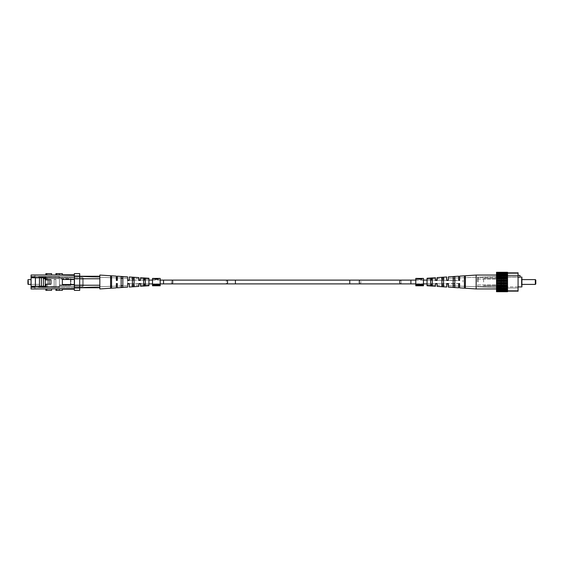 <?xml version="1.0" encoding="UTF-8"?>
<svg xmlns="http://www.w3.org/2000/svg" width="564" height="564" viewBox="0 0 564 564"><rect width="100%" height="100%" fill="white"/><g stroke="black" fill="none" stroke-linecap="round" stroke-linejoin="round"><path stroke-width="0.42" stroke-dasharray="2.82 2.11" d="M127.612 282L127.612 280.111L127.612 283.889L127.612 282L127.612 283.579L129.29 283.579L129.29 285.68L129.29 283.579L127.612 283.579L127.612 285.736L117.312 286.096L117.312 283.579L117.312 286.096L117.312 283.579L116.353 283.579L117.312 283.579L116.353 283.579L116.353 286.131L74.674 287.591L74.674 276.409L74.674 287.591L74.674 276.409L74.674 287.591L116.353 286.131L116.353 283.579L117.312 283.579L117.312 286.096L127.612 285.736L127.612 282M462.981 282L462.981 280.111L462.981 282M51.585 288.994L45.853 288.994L51.585 288.994L51.585 290.382L45.853 290.382L51.585 290.382L51.585 288.994L51.585 290.382L45.853 290.382M74.342 288.705L74.342 279.483L62.364 279.483L74.342 279.483L62.364 279.483L74.342 279.483L74.342 275.295L74.342 289.184L62.364 289.184L74.342 289.184L74.342 288.705L62.364 288.705L62.364 289.184L62.364 288.705L74.342 288.705L74.342 289.184L74.342 288.705L62.364 288.705L62.364 290.382L56.851 290.382L56.851 288.994L59.248 288.994L55.906 288.994L59.248 288.994L59.248 290.382L59.248 288.994L55.906 288.994L56.851 288.994L56.851 290.382L55.906 290.382L59.248 290.382L59.248 288.994L59.248 290.382L62.364 290.382L62.364 288.994L59.248 288.994L62.364 288.705L34.912 288.994L34.912 287.196L31.076 287.196L31.076 288.994L59.248 288.994L31.076 288.994L34.912 288.994L34.912 287.196L31.076 287.196L31.076 288.994L31.076 286.237L35.391 286.237L35.391 277.763L46.17 277.763L46.17 279.793L50.957 279.793L50.957 284.207L46.17 284.207L46.17 286.237L35.391 286.237L35.391 277.763L31.076 277.763L38.747 277.763L38.747 276.804L46.17 276.804L46.17 279.793L50.957 279.793L50.957 284.207L46.17 284.207L46.17 287.196L38.747 287.196L46.17 287.196L38.747 287.196L38.747 286.237L34.912 286.237L34.912 287.196L31.076 287.196L31.076 276.804L34.912 276.804L31.076 276.804L34.912 276.804L34.912 277.763L34.912 275.006L74.342 275.295L74.342 279.483L62.364 279.483L62.364 284.517L74.342 284.517L62.364 284.517L74.342 284.517L74.342 288.705L74.342 284.517L62.364 284.517L74.342 284.517L62.364 284.517L62.364 279.483L74.342 279.483L74.342 274.816L74.342 275.295L62.364 275.295L62.364 273.618L59.248 273.618L59.248 275.006L59.248 273.618L59.248 275.006L55.906 275.006L62.364 275.006L59.248 275.006L59.248 273.618L59.248 275.006L59.248 273.618L59.248 275.006L31.076 275.006L31.076 277.763L46.17 277.763L46.17 279.793L50.957 279.793L50.957 284.207L46.17 284.207L46.17 286.237L45.261 286.237M51.585 275.006L45.853 275.006L51.585 275.006L51.585 273.618L51.585 275.006L51.585 273.618L45.853 273.618L46.798 273.618L46.798 275.006L45.853 275.006L46.798 275.006L46.798 273.618L46.798 275.006M79.707 286.674L74.674 286.674L74.674 277.685L31.076 277.685L31.076 276.494L31.076 287.506L31.076 276.494L31.076 287.506L31.076 277.685L74.674 277.685L74.674 276.494L74.674 286.674L74.674 285.476L74.674 286.674L79.707 286.674L79.707 285.476L74.674 285.476L74.674 278.524L74.674 285.476L79.707 285.476L79.707 278.524L79.707 287.506L79.707 286.674L74.674 286.674L74.674 277.685L31.076 277.685L74.674 277.685L74.674 276.494L31.076 276.494L74.674 276.494L74.674 286.674L74.674 285.476L74.674 286.674L79.707 286.674L79.707 285.476L74.674 285.476L74.674 278.524L79.707 278.524L79.707 276.134L79.707 278.524L74.674 278.524L74.674 276.134L79.707 276.134L74.674 276.134L74.674 285.476L79.707 285.476L79.707 278.524L79.707 287.506L31.076 287.506L79.707 287.506L79.707 287.866L74.674 287.866L74.674 287.506L74.674 287.866L79.707 287.866L79.707 287.506L74.674 287.506L79.707 287.506L79.707 286.674M38.747 277.763L42.335 277.763L38.747 277.763L38.747 276.804L46.17 276.804L46.17 279.793L50.957 279.793L50.957 284.207L46.17 284.207L46.17 287.196L38.747 287.196L46.17 287.196L38.747 287.196L38.747 286.237L31.076 286.237L35.391 286.237L35.391 277.763L31.076 277.763L38.747 277.763L38.747 276.804L46.17 276.804L46.17 279.793L50.957 279.793L50.957 284.207L46.17 284.207L46.17 286.237L42.335 286.237L42.335 287.196L42.335 286.237L34.912 286.237L34.912 287.196L34.912 286.237L31.076 286.237L31.076 277.763L46.17 277.763L31.076 277.763L31.076 275.006L59.248 275.006M42.335 277.763L42.335 276.804L38.747 276.804L46.17 276.804L46.17 277.763L42.335 277.763L42.335 276.804L46.17 276.804L46.17 277.763L42.335 277.763L42.335 276.804L46.17 276.804L46.17 279.793L50.957 279.793L50.957 284.207L46.17 284.207L46.17 287.196L38.747 287.196L38.747 286.237L42.335 286.237L42.335 287.196M34.912 286.237L46.17 286.237L46.17 287.196L46.17 286.237L35.391 286.237L35.391 277.763L46.17 277.763M74.342 273.618L74.342 290.382L79.707 290.382L79.707 287.985L74.342 287.985L74.342 290.382L74.342 276.015L79.707 276.015L79.707 287.985L79.707 273.618L74.342 273.618L74.342 276.015L74.342 273.618L79.707 273.618L74.342 273.618M74.342 274.816L62.364 274.816L74.342 274.816L74.342 275.295L74.342 274.816L62.364 274.816L62.364 275.295L74.342 275.295M74.342 279.483L62.364 279.483L62.364 284.517L62.364 279.483L62.364 284.517L62.364 279.483L62.364 284.517L74.342 284.517L74.342 279.483L74.342 284.517M55.906 275.006L56.851 275.006L55.906 275.006L55.906 273.618L62.364 273.618L62.364 274.816M70.937 279.004L70.937 284.996L70.458 285.476L70.458 278.524L70.458 285.476L70.458 278.524L70.458 285.476L59.439 285.476L59.439 278.524L59.439 285.476L70.458 285.476L70.937 284.996L70.937 279.004L70.458 278.524L59.439 278.524L59.439 285.476L59.439 278.524L70.458 278.524L70.937 279.004L70.937 284.996L70.937 279.004M47.461 276.776L47.461 287.224L59.439 287.224L59.439 276.776L59.439 287.224L59.439 276.776L59.439 287.224L47.461 287.224L47.461 276.776L59.439 276.776L47.461 276.776L47.461 287.224L47.461 276.776M31.076 284.362L39.466 284.362L39.466 279.638L39.466 284.362L39.466 279.638L39.466 284.362L28.2 284.362C28.595 285.201 28.595 278.799 28.2 279.638L31.076 279.638M39.466 286.554L31.076 286.554L31.076 277.446L31.076 286.554L31.076 277.446L31.076 286.554L39.466 286.554L39.466 277.446L31.076 277.446L39.466 277.446L39.466 286.554M35.391 277.805L31.076 277.805L39.466 277.805L39.466 286.195L41.376 286.195L41.376 277.805L59.439 277.805L59.439 278.672L43.393 278.672L59.439 278.672L43.393 278.672L59.439 278.672L59.439 276.607L31.076 276.607L59.439 276.607L47.461 276.607L59.439 276.607L59.439 278.672L43.393 278.672L59.439 278.672L59.439 287.393L43.393 287.393L59.439 287.393L59.439 286.434L59.439 287.393L44.598 287.196M43.393 286.237L43.393 287.393L31.076 287.393L31.076 277.805L39.466 277.805L39.466 286.195L39.466 277.805L31.076 277.805L31.076 276.607L31.076 287.393L31.076 277.805L31.076 287.393L43.393 287.393L43.393 278.672L59.439 278.672L59.439 286.434L55.85 286.434L55.85 279.434L54.172 279.434L54.172 286.625L55.85 286.625L55.85 279.434L54.172 279.434L54.172 286.625L55.85 286.625L54.172 286.625L55.85 286.625L55.85 279.434L54.172 279.434L54.172 286.434L45.261 286.434L43.393 287.393L59.439 287.393L59.439 286.434L55.85 286.434L55.85 279.434L54.172 279.434L54.172 286.625L54.172 279.434L55.85 279.434L55.85 286.625L45.261 286.434L43.597 287.393L45.261 286.434L54.172 286.434L54.172 279.434L54.172 286.434L46.17 286.434M46.17 284.277L49.089 284.277L49.089 279.871L45.261 279.871L45.261 278.672L45.261 286.434L45.261 284.277L49.089 284.277L49.089 279.871L45.261 279.871L45.261 284.277L49.089 284.277L49.089 279.871L45.261 279.871L45.261 284.277L49.089 284.207M47.461 276.727L48.948 276.945L47.461 276.727L47.461 287.273L59.439 287.393L59.439 276.945L59.439 287.055L47.461 287.273L47.461 276.727L59.439 276.945L47.461 276.727L47.461 287.273L59.439 287.055L59.439 276.945L59.439 287.055L47.461 287.273L47.461 276.607L48.948 276.607L47.461 276.727M46.17 278.672L59.439 278.672L59.439 276.607L31.076 276.607L59.439 276.607L48.948 276.607L59.439 276.607L48.948 276.945L59.439 276.607L59.439 277.805L46.17 277.805M41.376 277.805L41.376 286.195L41.376 277.805L41.376 286.195L41.376 277.805L59.439 277.805L41.376 277.805L41.376 286.195L39.466 286.195L41.376 286.195L39.466 286.195L39.466 277.805L41.376 277.805L41.376 286.195L39.466 286.195L41.376 286.195L39.466 286.195L39.466 277.805L41.376 277.805L39.466 277.805L39.466 286.195L39.466 277.805L41.376 277.805L39.466 277.805M83.394 285.596L83.394 278.404A0.959 0.959 0 0 0 82.436 277.446L82.436 286.554L82.436 277.446L82.436 286.554L82.436 277.446L59.439 277.446L59.439 286.554L82.436 286.554A0.959 0.959 0 0 0 83.394 285.596L83.394 278.404L83.394 285.596A0.959 0.959 0 0 1 82.436 286.554L59.439 286.554L59.439 277.446L59.439 286.554L59.439 277.446L82.436 277.446A0.959 0.959 0 0 1 83.394 278.404L83.394 285.596M83.394 279.004L59.439 279.004L59.439 284.996L59.439 279.004L59.439 284.996L59.439 279.004L83.394 279.004L83.394 284.996L59.439 284.996L83.394 284.996L83.394 279.004M134.084 285.151L134.084 278.849L134.084 286.442L132.406 286.561L132.406 277.439L134.084 277.558L134.084 285.151L132.406 285.215L132.406 286.561L132.406 285.215L134.084 285.151L134.084 286.442L134.084 285.151L134.084 286.442L132.406 286.561L132.406 278.785L134.084 278.849L134.084 286.442L132.406 286.561L132.406 285.215L134.084 285.151L134.084 286.442L134.084 285.151M111.566 286.004L111.566 277.996L111.566 287.978L110.607 288.042L110.607 275.958L111.566 276.022L111.566 286.004L110.607 286.047L110.607 288.042L110.607 286.047L111.566 286.004L111.566 287.978L111.566 286.004L111.566 287.978L110.607 288.042L110.607 277.953L111.566 277.996L111.566 287.978L110.607 288.042L110.607 286.047L111.566 286.004L111.566 287.978L111.566 286.004M145.343 284.7L145.343 279.3L145.343 285.652L143.665 285.772L143.665 278.228L145.343 278.348L145.343 284.7L143.665 284.771L143.665 285.772L143.665 284.771L145.343 284.7L145.343 285.652L145.343 284.7L145.343 285.652L143.665 285.772L143.665 279.229L145.343 279.3L145.343 285.652L143.665 285.772L143.665 284.771L145.343 284.7L145.343 285.652L145.343 284.7M122.825 285.581L122.825 278.419L122.825 287.217L121.147 287.33L121.147 276.67L122.825 276.783L122.825 285.581L121.147 285.645L121.147 287.33L121.147 285.645L122.825 285.581L122.825 287.217L122.825 285.581L122.825 287.217L121.147 287.33L121.147 278.355L122.825 278.419L122.825 287.217L121.147 287.33L121.147 285.645L122.825 285.581L122.825 287.217L122.825 285.581M140.549 286.286L140.549 283.579L138.871 283.579L140.549 283.579L138.871 283.579L138.871 286.392L138.871 283.579L138.871 285.349L138.871 283.579L140.549 283.579L140.549 286.286L148.931 285.736L148.931 278.263L148.931 285.736L148.931 278.263L140.549 277.714L140.549 280.421L143.665 280.111L143.665 283.889L143.665 280.111L143.665 283.889L140.549 283.579L140.549 285.285L140.549 283.579L138.871 283.579L140.549 283.579L138.871 283.579L138.871 285.349L138.871 283.579L134.084 283.889L134.084 280.111L134.084 283.889L134.084 280.111L138.871 280.421L138.871 278.651L138.871 280.421L140.549 280.421L140.549 278.715L148.931 279.004L148.931 284.996L148.931 279.004L148.931 284.996L148.931 279.004L140.549 278.715L140.549 280.421L138.871 280.421L140.549 280.421L140.549 278.715L140.549 280.421L138.871 280.421L138.871 278.651L129.29 278.32L129.29 280.421L127.612 280.421L129.29 280.421L129.29 278.32L129.29 280.421L127.612 280.421L127.612 278.263L117.312 277.904L117.312 280.421L116.353 280.421L117.312 280.421L117.312 277.904L117.312 280.421L116.353 280.421L116.353 277.869L74.674 276.409L116.353 277.869L116.353 280.421L117.312 280.421L116.353 280.421L116.353 277.869L116.353 280.421L117.312 280.421L117.312 276.198L117.312 280.421L116.353 280.421L116.353 276.134L99.828 275.056L99.828 279.18L99.828 276.374L79.707 276.374M138.871 285.349L129.29 285.68L129.29 283.579L127.612 283.579L129.29 283.579L129.29 285.68L138.871 285.349M148.931 284.996L140.549 285.285L140.549 283.579L140.549 285.285L148.931 284.996M79.707 287.626L99.828 287.626L99.828 275.056L99.828 287.626L74.674 287.739L99.828 287.626L74.674 287.626L74.674 285.236L79.707 285.236M138.871 277.608L138.871 280.421L138.871 277.608L129.29 276.98L129.29 280.421L127.612 280.421L127.612 276.868L127.612 280.421L127.612 278.263L127.612 280.421L132.406 280.111L132.406 283.889L132.406 280.111L132.406 283.889L129.29 283.579L129.29 287.02L129.29 283.579L127.612 283.579L129.29 283.579L127.612 283.579L127.612 287.132L117.312 287.802L117.312 283.579L117.312 287.802M148.931 280.111L145.343 280.111L145.343 283.889L145.343 280.111L145.343 283.889L148.931 283.889M79.707 278.764L74.674 278.764L74.674 285.236L74.674 278.764L99.828 278.764L99.828 279.18L99.828 276.374L74.674 276.261L74.674 278.764L74.674 276.374L99.828 276.374L74.674 276.261L74.674 287.739L74.674 285.236L99.828 285.236L74.674 285.236L74.674 278.764L99.828 278.764L74.674 278.764L74.674 276.374L99.828 276.261L99.828 278.292L99.828 276.374L74.674 276.374L99.828 276.374M110.607 277.953L110.607 275.958L110.607 277.953L110.607 275.958L111.566 276.022L111.566 277.996L110.607 277.953L110.607 275.958L111.566 276.022L111.566 277.996L110.607 277.953L110.607 275.958L110.607 277.953M143.665 279.229L143.665 278.228L143.665 279.229L143.665 278.228L145.343 278.348L145.343 279.3L143.665 279.229L143.665 278.228L145.343 278.348L145.343 279.3L143.665 279.229L143.665 278.228L143.665 279.229M132.406 278.785L132.406 277.439L132.406 278.785L132.406 277.439L134.084 277.558L134.084 278.849L132.406 278.785L132.406 277.439L134.084 277.558L134.084 278.849L132.406 278.785L132.406 277.439L132.406 278.785M121.147 278.355L121.147 276.67L121.147 278.355L121.147 276.67L122.825 276.783L122.825 278.419L121.147 278.355L121.147 276.67L122.825 276.783L122.825 278.419L121.147 278.355L121.147 276.67L121.147 278.355M483.581 282L483.581 278.524L483.581 282M501.304 282L501.304 275.056L501.304 282M535.321 284.397L535.8 283.918L535.8 280.082L535.8 282L535.8 280.082L535.321 279.603L535.321 284.397L535.321 279.603L535.321 284.397L521.425 284.397L521.425 279.603L521.425 285.553L521.425 278.447L521.425 285.553L521.425 278.447L521.425 284.397L521.904 284.397M518.076 286.914L503.701 286.914L503.701 273.737L503.701 288.035L503.701 282L503.701 286.914L521.904 286.914L521.904 277.086L521.904 285.828L521.904 277.086L503.701 277.185L503.701 282L503.701 275.415L503.701 282L503.701 275.965L518.076 275.965L518.076 290.263L518.076 272.779L518.076 282L518.076 275.965L503.701 275.965L503.701 290.263L503.701 275.415L503.701 277.185L518.076 277.185M519.987 277.086L503.701 277.185L519.987 277.185L519.987 275.415L519.987 277.185L519.987 275.415L503.701 275.415L518.076 275.415M500.853 282L500.853 288.803L500.853 282M496.517 282L496.517 290.382L496.517 282M507.537 282L507.537 272.779L507.537 282M496.517 272.849L507.537 273.103L507.537 272.285L507.537 272.659L496.517 272.659L496.517 273.103L496.517 272.285L496.517 272.849L507.537 272.849L507.537 272.285L496.517 272.285L496.517 272.659L496.517 272.285L496.517 272.659L507.537 272.659L507.537 291.715L507.537 291.341L507.537 291.715L496.517 291.715L496.517 291.341L496.517 291.715L496.517 291.341L507.537 291.341L507.537 290.897L496.517 290.897L496.517 291.715L496.517 291.151L507.537 291.151L507.537 291.715L507.537 291.341L496.517 291.341L496.517 291.715L496.517 290.897L507.537 291.151M507.537 272.849L507.537 273.667L496.517 273.667L507.537 273.667L507.537 272.948L496.517 272.948L496.517 274.146L507.537 274.146L496.517 274.224L496.517 272.948L507.537 273.103L496.517 272.948L496.517 291.052L507.537 290.897L507.537 289.776L496.517 289.776L507.537 289.854L507.537 291.052L496.517 291.052L496.517 290.333L507.537 290.333L496.517 290.333L496.517 291.151M507.537 283.276L496.517 283.276L496.517 283.953L507.537 283.953L507.537 284.883L507.537 283.953L496.517 283.953L496.517 284.883L507.537 284.883L507.537 285.751L496.517 285.751L496.517 286.258L507.537 286.258L507.537 284.883L496.517 284.883L496.517 282.479L507.537 282.479L507.537 283.276L507.537 281.521L507.537 282.479L496.517 282.479L496.517 283.276L507.537 283.276L496.517 283.276M496.517 281.521L507.537 281.521L507.537 280.724L507.537 281.521L496.517 281.521L496.517 280.724L507.537 280.724L507.537 280.047L507.537 280.724L496.517 280.724L496.517 280.047L507.537 280.047L507.537 279.117L507.537 280.047L496.517 280.047L496.517 279.117L507.537 279.117L507.537 278.249L496.517 278.249L496.517 277.742L507.537 277.742L507.537 279.117L496.517 279.117L496.517 278.249L496.517 282.479L496.517 281.521L507.537 281.521M507.537 287.964L496.517 287.964L507.537 288.267L507.537 286.258L507.537 288.944L507.537 288.267L496.517 288.267L496.517 288.944L507.537 288.944L507.537 289.776L507.537 288.944L496.517 288.944L496.517 287.083L507.537 287.083L496.517 287.083L496.517 287.964L507.537 287.964L496.517 287.964M507.537 276.036L496.517 276.036L507.537 275.733L507.537 277.742L507.537 275.056L507.537 275.733L496.517 275.733L496.517 275.056L507.537 275.056L507.537 274.224L507.537 275.056L496.517 275.056L496.517 276.917L507.537 276.917L496.517 276.917L496.517 276.036L507.537 276.036L496.517 276.036M507.537 291.221L518.076 291.221L518.076 272.779L507.537 272.779M503.701 273.737L518.076 273.737L503.701 273.737L503.701 275.965L518.076 275.965L503.701 275.965L503.701 273.737L518.076 273.737L503.701 273.737M503.701 288.035L518.076 288.035L518.076 290.263L518.076 288.035L503.701 288.035L503.701 290.263L518.076 290.263L503.701 290.263L503.701 288.035L518.076 288.035L503.701 288.035M477.348 282L477.348 278.404L477.348 282M507.537 275.056L476.15 275.056L476.15 288.944L476.15 275.056L476.15 288.944L507.537 288.944M441.901 278.849L441.901 285.151L441.901 277.558L443.572 277.439L443.572 286.561L441.901 286.442L441.901 278.849L443.572 278.785L443.572 277.439L443.572 278.785L441.901 278.849L441.901 277.558L441.901 278.849L441.901 277.558L443.572 277.439L443.572 285.215L441.901 285.151L441.901 277.558L443.572 277.439L443.572 278.785L441.901 278.849L441.901 277.558L441.901 278.849M464.419 277.996L464.419 286.004L464.419 276.022L465.37 275.958L465.37 288.042L464.419 287.978L464.419 277.996L465.37 277.953L465.37 275.958L465.37 277.953L464.419 277.996L464.419 276.022L464.419 277.996L464.419 276.022L465.37 275.958L465.37 286.047L464.419 286.004L464.419 276.022L465.37 275.958L465.37 277.953L464.419 277.996L464.419 276.022L464.419 277.996M453.16 278.419L453.16 285.581L453.16 276.783L454.831 276.67L454.831 287.33L453.16 287.217L453.16 278.419L454.831 278.355L454.831 276.67L454.831 278.355L453.16 278.419L453.16 276.783L453.16 278.419L453.16 276.783L454.831 276.67L454.831 285.645L453.16 285.581L453.16 276.783L454.831 276.67L454.831 278.355L453.16 278.419L453.16 276.783L453.16 278.419M430.642 279.3L430.642 284.7L430.642 278.348L432.313 278.228L432.313 285.772L430.642 285.652L430.642 279.3L432.313 279.229L432.313 278.228L432.313 279.229L430.642 279.3L430.642 278.348L430.642 279.3L430.642 278.348L432.313 278.228L432.313 284.771L430.642 284.7L430.642 278.348L432.313 278.228L432.313 279.229L430.642 279.3L430.642 278.348L430.642 279.3M427.047 278.263L427.047 285.736L427.047 278.263L427.047 285.736L435.429 286.286L435.429 283.579L432.313 283.889L432.313 280.111L432.313 283.889L432.313 280.111L435.429 280.421L435.429 278.715L435.429 280.421L437.107 280.421L435.429 280.421L437.107 280.421L437.107 278.651L437.107 280.421L441.901 280.111L441.901 283.889L441.901 280.111L441.901 283.889L437.107 283.579L437.107 285.349L437.107 283.579L435.429 283.579L435.429 285.285L427.047 284.996L427.047 279.004L427.047 284.996L427.047 279.004L427.047 284.996L435.429 285.285L435.429 283.579L437.107 283.579L435.429 283.579L435.429 285.285L435.429 283.579L437.107 283.579L437.107 285.349L446.688 285.68L446.688 283.579L448.366 283.579L446.688 283.579L446.688 285.68L446.688 283.579L448.366 283.579L448.366 285.736L458.666 286.096L458.666 283.579L459.625 283.579L459.625 286.131L501.304 287.591L501.304 276.409L501.304 287.591L501.304 276.409L501.304 287.591L459.625 286.131L459.625 283.579L458.666 283.579L458.666 286.096L458.666 283.579L459.625 283.579L459.625 286.131L459.625 283.579L454.831 283.889L454.831 280.111L454.831 283.889L454.831 280.111L458.666 280.421L458.666 277.904L458.666 280.421L459.625 280.421L458.666 280.421L459.625 280.421L459.625 277.869L501.304 276.409L459.625 277.869L459.625 280.421L410.902 280.111L410.902 283.889L410.902 280.111L410.902 283.889L459.625 283.579L459.625 287.866L476.15 288.944M446.688 280.421L446.688 278.32L437.107 278.651L437.107 280.421L437.107 278.651L446.688 278.32L446.688 280.421L446.688 276.98L446.688 280.421L448.366 280.421L446.688 280.421L448.366 280.421L448.366 276.868L448.366 280.421L448.366 278.263L448.366 280.421L446.688 280.421L453.16 280.111L453.16 283.889L453.16 280.111L453.16 283.889L448.366 283.579L448.366 285.736L448.366 283.579L443.572 283.889L443.572 280.111L443.572 283.889L443.572 280.111L446.688 280.421L446.688 278.32L446.688 280.421L448.366 280.421L448.366 278.263L458.666 277.904L458.666 280.421L458.666 277.904L448.366 278.263L448.366 280.421L447.936 280.421M427.047 279.004L435.429 278.715L435.429 280.421L435.429 278.715L427.047 279.004M427.047 283.889L430.642 283.889L430.642 280.111L430.642 283.889L430.642 280.111L427.047 280.111M465.37 286.047L465.37 288.042L465.37 286.047L465.37 288.042L464.419 287.978L464.419 286.004L465.37 286.047L465.37 288.042L464.419 287.978L464.419 286.004L465.37 286.047L465.37 288.042L465.37 286.047M454.831 285.645L454.831 287.33L454.831 285.645L454.831 287.33L453.16 287.217L453.16 285.581L454.831 285.645L454.831 287.33L453.16 287.217L453.16 285.581L454.831 285.645L454.831 287.33L454.831 285.645M443.572 285.215L443.572 286.561L443.572 285.215L443.572 286.561L441.901 286.442L441.901 285.151L443.572 285.215L443.572 286.561L441.901 286.442L441.901 285.151L443.572 285.215L443.572 286.561L443.572 285.215M432.313 284.771L432.313 285.772L432.313 284.771L432.313 285.772L430.642 285.652L430.642 284.7L432.313 284.771L432.313 285.772L430.642 285.652L430.642 284.7L432.313 284.771L432.313 285.772L432.313 284.771M160.19 285.102L152.527 285.102L160.19 285.102L152.527 285.102L152.527 285.779L160.19 285.779L152.527 285.779L160.19 285.779L160.19 279.363L152.527 279.363L160.19 279.363L160.19 284.235L152.527 284.235L160.19 284.235L152.527 284.235L152.527 285.779L152.527 278.404L152.527 285.779L152.527 279.363L152.527 285.779L152.527 279.363L152.527 284.235L160.19 284.235L160.19 285.779L160.19 278.404L160.19 285.102L160.19 278.404L157.638 278.404L156.616 279.124L154.98 278.404L154.05 279.025L155.227 278.44L155.227 279.124L158.59 279.124L156.616 279.124M152.527 285.102L152.527 278.404L155.079 278.412L155.079 279.314L157.532 279.314L157.532 278.602L156.982 278.412L156.982 279.314L157.906 279.314L157.906 278.574M152.527 284.27L160.19 284.27M156.087 279.314L156.087 278.933L155.509 279.314L157.476 279.314L155.509 279.314L155.509 278.426L158.59 279.025L157.638 278.404M155.974 279.124L155.227 279.124M156.298 279.124L157.166 279.124L155.452 279.124L157.166 278.404L157.166 279.124M157.398 279.124L157.398 278.44M155.452 278.404L156.298 278.912M155.452 279.124L155.452 278.44M155.509 279.293L157.532 278.602M157.532 279.314L156.982 279.314M157.906 279.314L156.806 279.314M157.102 279.314L157.102 278.602L156.087 278.933M155.791 278.412L155.791 279.314L155.798 278.426L157.102 278.602M155.509 278.933L155.798 278.426M155.509 279.314L155.509 278.412M156.686 279.314L156.686 278.412M423.451 285.102L415.788 285.102L423.451 285.102L415.788 285.102L415.788 285.779L423.451 285.779L415.788 285.779L423.451 285.779L423.451 279.363L415.788 279.363L423.451 279.363L423.451 284.235L415.788 284.235L423.451 284.235L415.788 284.235L415.788 285.779L415.788 278.404L415.788 285.779L415.788 279.363L415.788 285.779L415.788 279.363L415.788 284.235L423.451 284.235L423.451 285.779L423.451 278.404L423.451 285.102L423.451 278.404L420.575 278.404L421.16 278.574L420.067 279.314L418.333 279.314L418.333 278.412L418.333 279.293L419.271 279.293L420.575 278.404M415.788 285.102L415.788 278.404L418.333 278.404M415.788 284.27L423.451 284.27M420.793 278.602L420.793 279.314L418.333 279.293M420.793 279.314L420.243 279.314L420.243 278.412M420.243 279.314L421.16 279.314L421.16 278.574M421.16 279.314L420.067 279.314M419.947 279.314L418.763 279.314L420.73 279.314L419.947 279.314L419.947 278.412L418.763 278.412L418.763 278.976L420.73 278.574L419.947 278.412M420.363 279.314L418.763 279.314L420.363 279.314L420.363 278.602L418.763 278.933L418.763 278.426L420.363 278.602M419.348 279.314L419.348 278.933M418.763 278.426L418.763 278.933M418.763 278.976L418.763 278.412M420.73 279.314L420.73 278.574M420.892 278.404L419.87 279.124L418.241 278.404M419.235 279.124L419.87 279.124M419.553 279.124L420.42 279.124L418.714 279.124L420.42 278.404M420.652 279.124L420.652 278.44M418.488 279.124L418.488 278.44M418.714 278.404L419.553 278.912M418.714 279.124L418.714 278.44M420.42 279.124L420.42 278.44M46.798 288.994L45.853 288.994L46.798 288.994L46.798 290.382M62.364 288.994L62.364 290.382L59.248 290.382L59.248 288.994M34.912 277.763L34.912 275.006L31.076 275.006L31.076 276.804M79.707 287.506L31.076 287.506L79.707 287.506L79.707 287.866L74.674 287.866L74.674 287.506L74.674 287.866L79.707 287.866L79.707 287.506L74.674 287.506L79.707 287.506M42.335 286.237L38.747 286.237M31.076 277.763L31.076 286.237L35.391 286.237L35.391 277.763M31.076 286.237L31.076 287.196M35.391 286.237L46.17 286.237L46.17 287.196L46.17 284.207L50.957 284.207L50.957 279.793L46.17 279.793L46.17 276.804L42.335 276.804M74.342 276.015L79.707 276.015L74.342 276.015L74.342 287.985L79.707 287.985L74.342 287.985M79.707 276.015L79.707 290.382L74.342 290.382L79.707 290.382L79.707 287.985M79.707 278.524L79.707 276.134L79.707 278.524L74.674 278.524L79.707 278.524M62.364 289.184L62.364 288.705L62.364 289.184L74.342 289.184M62.364 275.006L62.364 273.618L59.248 273.618M79.707 276.134L74.674 276.134L79.707 276.134M74.674 278.524L74.674 276.134L74.674 278.524M74.674 276.494L31.076 276.494L74.674 276.494M59.248 290.382L55.906 290.382L55.906 288.994M45.853 273.618L46.798 273.618M59.439 278.672L59.439 286.434L59.439 278.672M45.261 278.672L45.261 284.277L49.089 284.277L49.089 279.871L45.261 279.871L45.261 286.434M43.393 278.672L43.393 287.393L31.076 287.393L43.393 287.393L43.393 278.672M48.948 287.393L47.461 287.393L48.948 287.393M31.076 277.805L31.076 276.607L31.076 277.805M55.85 279.434L54.172 279.434L55.85 279.434L54.172 279.434L54.172 286.625L55.85 286.625L54.172 286.625L55.85 286.625L55.85 279.434M45.261 284.277L49.089 284.277L49.089 279.871L45.261 279.871L45.261 284.277L49.089 284.277L49.089 279.871L45.261 279.871L45.261 284.277L49.089 284.277L49.089 279.871L45.261 279.871M28.2 284.362C28.595 285.201 28.595 278.799 28.2 279.638M140.549 277.714L140.549 280.421L138.871 280.421L140.549 280.421L138.871 280.421L138.871 278.651L129.29 278.32L129.29 280.421L129.29 276.98M127.612 280.421L129.29 280.421L127.612 280.421L127.612 278.263L117.312 277.904L117.312 280.421M116.353 287.866L116.353 283.579L116.353 286.131L116.353 283.579L117.312 283.579L116.353 283.579L116.353 287.866L99.828 288.944L99.828 278.764M127.612 285.736L127.612 283.579L127.612 285.736M127.612 276.868L117.312 276.198M127.612 287.132L127.612 283.579M138.871 286.392L129.29 287.02M116.353 276.134L116.353 280.421M117.312 283.579L116.353 283.579M99.828 287.626L99.828 285.708L99.828 287.626L74.674 287.626L99.828 287.626L74.674 287.626L74.674 285.236L99.828 285.236M519.987 275.415L503.701 275.415L519.987 275.415M507.537 273.667L507.537 274.146L507.537 273.667L496.517 273.667M507.537 274.224L496.517 274.224M507.537 278.249L507.537 277.742L496.517 277.742L496.517 276.917L496.517 278.249L507.537 278.249L496.517 278.249M507.537 289.776L496.517 289.854L496.517 290.333L496.517 289.776L507.537 289.776L496.517 289.776M507.537 285.751L507.537 286.258L496.517 286.258L496.517 287.083L496.517 285.751L507.537 285.751L496.517 285.751M496.517 280.724L507.537 280.724M507.537 291.715L496.517 291.715L507.537 291.715M496.517 290.897L507.537 290.897L496.517 290.897M496.517 291.341L507.537 291.341L496.517 291.341M507.537 291.052L496.517 291.052M496.517 289.854L507.537 289.854M496.517 290.333L507.537 290.333M496.517 288.267L507.537 288.267M496.517 286.258L507.537 286.258M496.517 287.083L507.537 287.083M496.517 283.953L507.537 283.953M496.517 284.883L507.537 284.883M496.517 282.479L507.537 282.479M496.517 280.047L507.537 280.047M507.537 272.285L496.517 272.285L507.537 272.285M496.517 273.103L507.537 273.103L496.517 273.103M496.517 272.659L507.537 272.659L496.517 272.659M507.537 272.948L496.517 272.948M496.517 274.146L507.537 274.146M496.517 275.733L507.537 275.733M496.517 277.742L507.537 277.742M496.517 276.917L507.537 276.917M496.517 279.117L507.537 279.117M503.701 290.263L518.076 290.263L503.701 290.263M521.904 282L521.904 278.172L521.904 282M435.429 286.286L435.429 283.579L437.107 283.579L435.429 283.579L437.107 283.579L437.107 286.392L437.107 283.579L437.107 285.349L446.688 285.68L446.688 283.579L448.366 283.579L446.688 283.579L446.688 287.02L446.688 283.579L448.366 283.579L448.366 287.132L458.666 287.802L458.666 283.579L459.625 283.579L459.625 287.866M448.366 287.132L448.366 283.579L448.366 285.736L458.666 286.096L458.666 283.579L458.666 287.802M459.625 277.869L459.625 280.421L458.666 280.421L458.666 276.198L458.666 280.421L459.625 280.421L458.666 280.421L459.625 280.421L459.625 277.869M437.107 280.421L435.429 280.421L435.429 277.714L435.429 280.421L437.107 280.421L435.429 280.421L437.107 280.421L437.107 277.608L437.107 280.421M437.107 286.392L446.688 287.02M458.666 283.579L459.625 283.579M235.414 282L235.414 283.889L235.414 280.111L235.414 282L235.414 280.111L226.904 280.111A1.889 0.67 -90 0 1 227.574 282A1.889 0.67 -90 0 1 226.904 283.889A1.889 0.67 -90 0 1 226.234 282A1.889 0.67 -90 0 1 226.904 280.111A1.889 0.67 90 0 0 226.234 282A1.889 0.67 90 0 0 226.904 283.889L235.414 283.889L235.414 282M163.546 280.111L163.546 283.889L163.546 282L163.546 283.889L172.055 283.889A1.889 0.67 90 0 1 171.385 282A1.889 0.67 -90 0 1 172.055 280.111A1.889 0.67 -90 0 1 172.725 282A1.889 0.67 -90 0 1 172.055 283.889A1.889 0.67 -90 0 1 171.385 282A1.889 0.67 90 0 1 172.055 280.111L163.546 280.111L163.546 282L163.546 280.111L127.612 280.111M360.072 283.889A1.889 0.811 -90 0 0 360.882 282A1.889 0.811 -90 0 0 360.072 280.111L349.772 280.111L349.772 283.889L349.772 282L349.772 283.889L360.072 283.889A1.889 0.811 90 0 1 359.261 282A1.889 0.811 90 0 1 360.072 280.111A1.889 0.811 90 0 1 360.882 282A1.889 0.811 90 0 1 360.072 283.889L400.602 283.889A1.889 0.811 90 0 1 399.791 282A1.889 0.811 90 0 1 400.602 280.111A1.889 0.811 90 0 1 401.413 282A1.889 0.811 90 0 1 400.602 283.889L410.902 283.889M360.072 280.111L400.602 280.111A1.889 0.811 -90 0 1 401.413 282A1.889 0.811 -90 0 1 400.602 283.889M56.851 273.618L56.851 275.006M55.85 286.434L59.439 286.434L55.85 286.434M478.307 282L478.307 277.446L478.307 282M56.851 290.382L56.851 288.994M349.772 280.111L235.414 280.111M400.602 280.111L410.902 280.111M349.772 283.889L235.414 283.889M163.546 283.889L127.612 283.889M160.19 283.889L152.527 283.889M415.788 283.889L423.451 283.889M415.788 280.111L423.451 280.111M160.19 280.111L152.527 280.111M79.707 287.739L99.828 287.739M79.707 276.261L99.828 276.261M483.581 278.524L501.304 278.524L483.581 278.524M521.904 279.603L535.321 279.603M521.425 285.553L521.904 285.828L521.425 285.553M501.304 287.837L500.853 288.803L496.517 290.382L500.853 288.803L501.304 287.837M500.853 275.197L496.517 273.618L500.853 275.197L501.304 276.163L500.853 275.197M521.425 278.447L521.904 278.172L521.425 278.447M483.581 285.476L501.304 285.476L483.581 285.476M478.307 277.446L477.348 278.404L478.307 277.446L501.304 277.446L478.307 277.446M477.348 284.996L501.304 284.996L477.348 284.996M501.304 286.554L478.307 286.554L477.348 285.596L478.307 286.554L501.304 286.554M477.348 279.004L501.304 279.004L477.348 279.004"/><path stroke-width="0.85" d="M127.612 287.132L127.612 283.579L127.612 287.132L117.312 287.802L117.312 283.579L117.312 287.802M139.209 280.421L138.871 277.608L129.29 276.98L129.29 280.421L127.612 280.421L127.612 276.868L127.612 280.421L128.049 280.421M45.261 286.237L34.912 286.237L34.912 287.196L31.076 287.196L31.076 288.994L74.342 288.705M62.364 288.994L62.364 290.382L59.248 290.382L59.248 288.994M34.912 286.237L31.076 286.237L31.076 275.006L59.248 275.006L59.248 273.618L55.906 273.618L55.906 275.006M42.335 286.237L42.335 287.196M35.391 286.237L35.391 277.763M31.076 277.763L46.17 277.763M42.335 277.763L42.335 276.804M38.747 277.763L38.747 276.804L46.17 276.804L46.17 279.793L50.957 279.793L50.957 284.207L46.17 284.207L46.17 287.196L38.747 287.196L38.747 286.237M74.342 275.295L59.248 275.006M31.076 276.804L34.912 276.804L34.912 277.763M31.076 286.237L31.076 287.196M74.342 276.015L74.342 273.618L79.707 273.618L79.707 276.015L74.342 276.015L74.342 287.985L79.707 287.985L79.707 276.015M79.707 287.985L79.707 290.382L74.342 290.382L74.342 287.985M62.364 274.816L74.342 274.816M74.342 289.184L62.364 289.184M59.248 273.618L62.364 273.618L62.364 275.006M74.342 279.483L62.364 279.483L62.364 284.517L74.342 284.517M55.906 288.994L55.906 290.382L59.248 290.382M45.853 273.618L45.853 275.006L45.853 273.618L51.585 273.618L51.585 275.006M45.853 290.382L45.853 288.994L45.853 290.382L51.585 290.382L51.585 288.994M31.076 279.638L28.2 279.638C27.805 278.799 27.805 285.201 28.2 284.362L31.076 284.362M46.17 278.672L43.393 278.672L43.393 286.237M46.17 277.805L41.376 277.805L41.376 286.195L39.466 286.195L39.466 277.805L35.391 277.805M39.466 277.805L41.376 277.805M44.598 287.196L45.261 286.434L46.17 286.434M45.261 278.672L45.261 286.434M49.089 284.207L49.089 279.871L45.261 279.871M45.261 284.277L46.17 284.277M134.084 285.151L132.406 285.215L132.406 283.889L132.406 285.215L132.406 283.889L134.084 283.889L134.084 285.151M132.406 278.785L134.084 278.849L134.084 280.111L134.084 278.849L134.084 280.111L132.406 280.111L132.406 278.785M111.566 286.004L110.607 286.047L110.607 277.953L111.566 277.996L111.566 286.004M145.343 284.7L143.665 284.771L143.665 283.889L143.665 284.771L143.665 283.889L145.343 283.889L145.343 284.7M143.665 279.229L145.343 279.3L145.343 280.111L145.343 279.3L145.343 280.111L143.665 280.111L143.665 279.229M122.825 285.581L121.147 285.645L121.147 278.355L122.825 278.419L122.825 285.581M127.612 276.868L117.312 276.198L117.312 280.421L116.353 280.421L116.353 276.134L116.551 280.421M116.353 283.579L116.353 287.866L116.353 283.579L117.312 283.579M128.62 283.579L129.29 283.579L129.29 287.02L129.29 283.889L127.612 283.889M139.935 283.579L140.549 283.579L140.549 286.286L140.549 283.889L138.871 283.889L138.871 286.392L129.29 287.02M121.147 276.67L121.147 287.33L122.825 287.217L122.825 276.783L121.147 276.67M132.406 277.439L132.406 286.561L134.084 286.442L134.084 277.558L132.406 277.439M143.665 278.228L143.665 285.772L145.343 285.652L145.343 278.348L143.665 278.228M110.607 275.958L110.607 288.042L111.566 287.978L111.566 276.022L110.607 275.958M140.549 286.286L148.931 285.736L148.931 278.263L140.549 277.714L140.549 280.421L138.871 280.421M116.353 276.134L99.828 275.056L99.828 288.944L116.353 287.866M127.612 283.579L129.29 283.579M138.871 286.392L138.871 283.579L140.549 283.579M117.312 280.421L117.312 276.198M127.612 280.111L129.29 280.111L129.29 276.98M138.871 277.608L138.871 280.111L140.549 280.111L140.549 277.714M79.707 276.374L99.828 276.374M79.707 285.236L99.828 285.236M99.828 278.764L79.707 278.764M99.828 287.626L79.707 287.626M535.321 279.603L535.8 280.082L535.8 283.918L535.321 284.397L535.321 279.603L521.904 279.603M519.987 277.086L521.904 277.086L521.904 286.914L518.076 286.914M518.076 275.415L519.987 275.415L519.987 277.185L518.076 277.185M507.537 272.779L518.076 272.779L518.076 291.221L507.537 291.221M507.537 272.849L507.537 272.285L496.517 272.285L496.517 272.849L507.537 272.948L496.517 272.849M507.537 291.052L496.517 291.052L496.517 291.715L507.537 291.715L507.537 272.948M496.517 291.052L496.517 272.948M496.517 291.151L507.537 291.151M507.537 289.776L496.517 289.776M496.517 289.854L507.537 289.854M496.517 290.333L507.537 290.333M507.537 287.964L496.517 287.964M496.517 288.267L507.537 288.267M448.027 283.579L448.366 287.132L458.666 287.802L458.666 283.579L459.625 283.579L459.625 287.866L476.15 288.944L507.537 288.944M507.537 285.751L496.517 285.751M496.517 286.258L507.537 286.258M496.517 287.083L507.537 287.083M507.537 283.276L496.517 283.276M496.517 283.953L507.537 283.953M496.517 284.883L507.537 284.883M507.537 280.724L496.517 280.724M496.517 281.521L507.537 281.521M496.517 282.479L507.537 282.479M507.537 278.249L496.517 278.249M496.517 279.117L507.537 279.117M496.517 280.047L507.537 280.047M507.537 276.036L496.517 276.036M496.517 276.917L507.537 276.917M496.517 277.742L507.537 277.742M507.537 274.224L496.517 274.224M476.15 288.944L476.15 275.056L507.537 275.056M496.517 275.733L507.537 275.733M496.517 273.667L507.537 273.667M496.517 274.146L507.537 274.146M441.901 278.849L443.572 278.785L443.572 280.111L443.572 278.785L443.572 280.111L441.901 280.111L441.901 278.849M443.572 285.215L441.901 285.151L441.901 283.889L441.901 285.151L441.901 283.889L443.572 283.889L443.572 285.215M464.419 277.996L465.37 277.953L465.37 286.047L464.419 286.004L464.419 277.996M453.16 278.419L454.831 278.355L454.831 280.111L454.831 278.355L454.831 280.111L453.16 280.111L453.16 278.419M454.831 285.645L453.16 285.581L453.16 283.889L453.16 285.581L453.16 283.889L454.831 283.889L454.831 285.645M430.642 279.3L432.313 279.229L432.313 280.111L432.313 279.229L432.313 280.111L430.642 280.111L430.642 279.3M432.313 284.771L430.642 284.7L430.642 283.889L430.642 284.7L430.642 283.889L432.313 283.889L432.313 284.771M448.366 280.421L446.688 280.421L446.688 276.98L446.688 280.111L448.366 280.111L448.366 276.868L458.666 276.198L458.666 280.111L459.625 280.111L459.625 276.134L476.15 275.056L459.625 276.134L459.625 280.421L458.666 280.421L458.666 276.198L448.366 276.868L448.366 280.421L446.688 280.421M437.107 280.421L435.429 280.421L435.429 277.714L435.429 280.111L437.107 280.111L437.107 277.608L436.769 280.421M443.572 286.561L443.572 277.439L441.901 277.558L441.901 286.442L443.572 286.561M465.37 288.042L465.37 275.958L464.419 276.022L464.419 287.978L465.37 288.042M454.831 287.33L454.831 276.67L453.16 276.783L453.16 287.217L454.831 287.33M432.313 285.772L432.313 278.228L430.642 278.348L430.642 285.652L432.313 285.772M427.047 278.263L435.429 277.714L427.047 278.263L427.047 285.736L435.429 286.286L435.429 283.579L437.107 283.579L437.107 286.392L446.688 287.02L446.688 283.579L448.366 283.579M459.625 283.579L458.666 283.579M437.107 277.608L446.688 276.98L437.107 277.608M459.625 287.866L459.625 283.889L458.666 283.889L458.666 287.802M448.366 287.132L448.366 283.889L446.688 283.889L446.688 287.02M437.107 286.392L437.107 283.889L435.429 283.889L435.429 286.286M155.213 278.44L152.527 278.404L152.527 284.27L160.19 284.27L160.19 285.779L152.527 285.779L152.527 285.102L160.19 285.102M155.079 278.496L155.509 278.44M155.452 278.44L157.166 278.404M155.079 279.293L155.509 279.293M156.982 278.419L160.19 278.404L160.19 284.27M157.314 278.404L157.906 278.574L156.806 279.314L155.079 279.314L155.079 278.404M152.527 284.27L152.527 285.102M155.509 279.314L157.476 279.314M157.476 279.053L157.476 278.574L156.686 278.412L155.509 278.412L155.509 278.976M156.115 278.976L157.476 278.574M418.488 278.44L420.652 278.44L421.851 279.025L420.892 278.404L423.451 278.404L423.451 284.27L415.788 284.27L415.788 278.404L418.241 278.404L417.311 279.025L418.241 278.404M415.788 285.779L423.451 285.779L423.451 285.102L415.788 285.102L415.788 285.779M423.451 284.27L423.451 285.102M415.788 284.27L415.788 285.102M418.714 278.44L420.42 278.44M28.2 279.638C27.805 278.799 27.805 285.201 28.2 284.362M121.147 278.355L121.147 285.645L121.147 278.355M110.607 277.953L110.607 286.047L110.607 277.953M465.37 286.047L465.37 277.953L465.37 286.047M227.574 282A1.889 0.67 90 0 1 226.904 283.889L172.055 283.889A1.889 0.67 90 0 0 172.725 282A1.889 0.67 90 0 0 172.055 280.111L226.904 280.111A1.889 0.67 90 0 1 227.574 282M349.772 280.111L360.072 280.111A1.889 0.811 -90 0 0 359.261 282A1.889 0.811 -90 0 0 360.072 283.889L349.772 283.889L349.772 280.111L235.414 280.111L235.414 283.889L160.19 283.889M235.414 280.111L163.546 280.111L163.546 283.889M360.072 283.889L410.902 283.889L410.902 280.111L415.788 280.111M400.602 283.889A1.889 0.811 -90 0 1 399.791 282A1.889 0.811 -90 0 1 400.602 280.111L410.902 280.111M56.851 273.618L56.851 275.006M46.798 273.618L46.798 275.006M46.798 290.382L46.798 288.994M56.851 290.382L56.851 288.994M152.527 283.889L148.931 283.889M349.772 283.889L235.414 283.889M410.902 283.889L415.788 283.889M423.451 283.889L427.047 283.889M423.451 280.111L427.047 280.111M360.072 280.111L400.602 280.111M163.546 280.111L160.19 280.111M152.527 280.111L148.931 280.111M99.828 287.739L79.707 287.739M99.828 276.261L79.707 276.261M535.321 284.397L521.904 284.397"/></g></svg>
